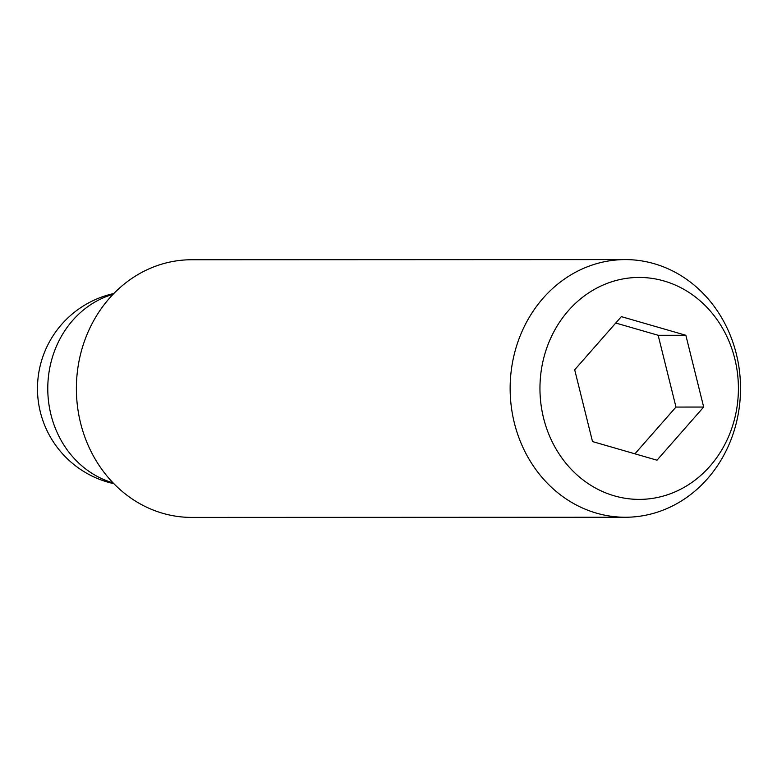 <?xml version="1.0" encoding="UTF-8"?>
<svg xmlns="http://www.w3.org/2000/svg" width="777" height="777" viewBox="0 0 777 777"><rect width="100%" height="100%" fill="white"/><g stroke="black" fill="none" stroke-linecap="round" stroke-linejoin="round"><path stroke-width="1.17" d="M736.868 420.639A128.827 115.19 90 0 0 625.291 259.596A128.827 115.19 90 0 0 513.801 356.206A128.827 115.19 90 0 0 625.378 517.249A128.827 115.19 90 0 0 736.868 420.639M735.256 416.171A110.975 99.223 90 0 0 663.985 280.973A110.975 99.223 90 0 0 543.104 360.664A110.975 99.223 90 0 0 614.374 495.862A110.975 99.223 90 0 0 735.256 416.171M625.291 259.596L191.521 259.751A128.827 115.19 90 0 0 80.041 356.361A128.827 115.19 90 0 0 191.618 517.404L625.378 517.249M574.689 369.794L621.357 316.637L685.848 335.266L703.671 407.051L657.002 460.198L592.511 441.569L574.689 369.794M634.926 453.817L675.98 407.061L658.158 335.275L615.743 323.028M703.671 407.051L675.98 407.061M685.848 335.266L658.158 335.275M113.112 482.886A97.378 87.073 -90 0 1 50.544 364.248A97.378 87.073 -90 0 1 113.044 294.318M113.821 293.521A97.378 97.378 0 0 0 113.889 483.692"/></g></svg>
